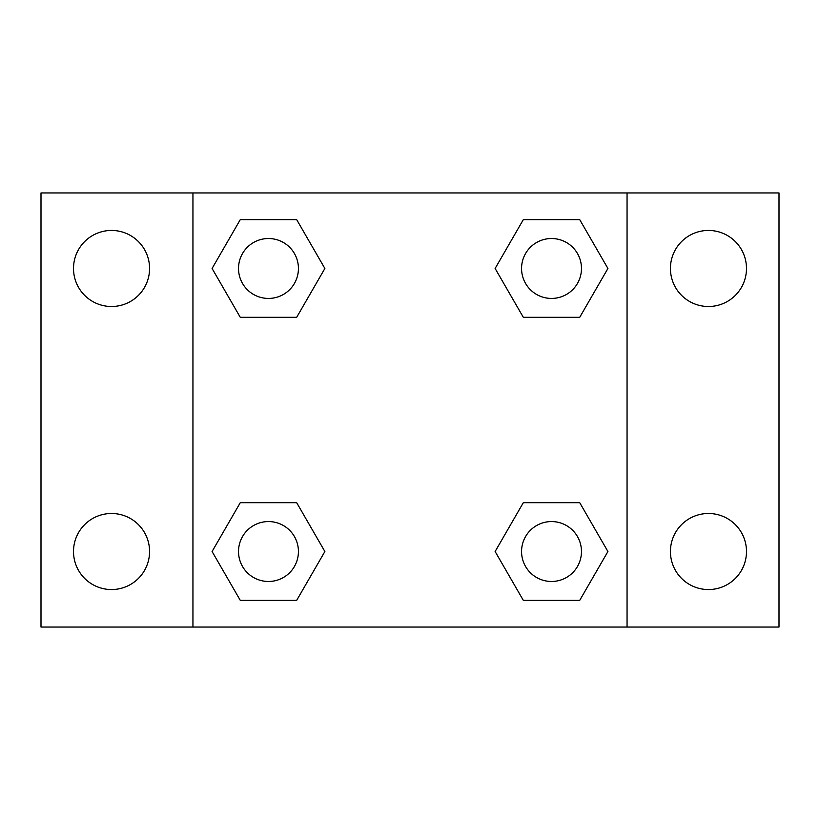 <?xml version="1.0" encoding="UTF-8"?>
<svg xmlns="http://www.w3.org/2000/svg" width="820" height="820" viewBox="0 0 820 820"><rect width="100%" height="100%" fill="white"/><g stroke="black" fill="none" stroke-linecap="round" stroke-linejoin="round"><path stroke-width="1.23" d="M41 192.946L779 192.946L779 627.054L41 627.054L41 192.946M708.459 230.451A38.027 38.027 0 0 1 746.487 268.478A38.027 38.027 0 0 1 708.459 306.506A38.027 38.027 0 0 1 670.432 268.478A38.027 38.027 0 0 1 708.459 230.451M708.459 513.494A38.027 38.027 0 0 1 746.487 551.522A38.027 38.027 0 0 1 708.459 589.549A38.027 38.027 0 0 1 670.432 551.522A38.027 38.027 0 0 1 708.459 513.494M111.54 513.494A38.027 38.027 0 0 1 149.568 551.522A38.027 38.027 0 0 1 111.54 589.549A38.027 38.027 0 0 1 73.513 551.522A38.027 38.027 0 0 1 111.54 513.494M111.54 230.451A38.027 38.027 0 0 1 149.568 268.478A38.027 38.027 0 0 1 111.54 306.506A38.027 38.027 0 0 1 73.513 268.478A38.027 38.027 0 0 1 111.54 230.451M240.28 502.68L296.676 502.68L324.874 551.522L296.676 600.363L240.28 600.363L212.083 551.522L240.28 502.68L296.676 502.68L240.28 502.68M523.324 219.637L579.72 219.637L607.917 268.478L579.72 317.319L523.324 317.319L495.126 268.478L523.324 219.637L579.72 219.637L523.324 219.637M192.946 627.054L192.946 192.946M627.054 192.946L627.054 627.054M240.28 219.637L296.676 219.637L324.874 268.478L296.676 317.319L240.28 317.319L212.083 268.478L240.28 219.637L296.676 219.637L240.28 219.637M523.324 502.68L579.72 502.68L607.917 551.522L579.72 600.363L523.324 600.363L495.126 551.522L523.324 502.68L579.72 502.68L523.324 502.68M579.72 600.363L523.324 600.363L579.72 600.363M581.472 551.522A29.95 29.95 0 0 0 536.547 525.579A29.95 29.95 0 0 0 536.547 577.464A29.95 29.95 0 0 0 581.472 551.522M296.676 600.363L240.28 600.363L296.676 600.363M298.429 551.522A29.95 29.95 0 0 0 253.503 525.579A29.95 29.95 0 0 0 253.503 577.464A29.95 29.95 0 0 0 298.429 551.522M579.72 317.319L523.324 317.319L579.72 317.319M581.472 268.478A29.95 29.95 0 0 0 536.547 242.535A29.95 29.95 0 0 0 536.547 294.421A29.95 29.95 0 0 0 581.472 268.478M296.676 317.319L240.28 317.319L296.676 317.319M298.429 268.478A29.95 29.95 0 0 0 253.503 242.535A29.95 29.95 0 0 0 253.503 294.421A29.95 29.95 0 0 0 298.429 268.478"/></g></svg>
